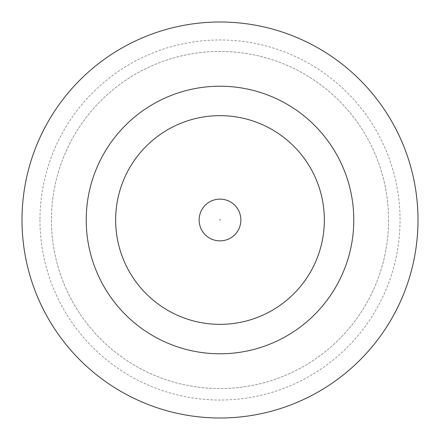 <?xml version="1.0" encoding="UTF-8"?>
<svg xmlns="http://www.w3.org/2000/svg" width="440" height="440" viewBox="0 0 440 440"><rect width="100%" height="100%" fill="white"/><g stroke="black" fill="none" stroke-linecap="round" stroke-linejoin="round"><path stroke-width="0.33" stroke-dasharray="2.2 1.65" d="M240.873 220A20.873 20.873 0 0 0 220 199.128A20.873 20.873 0 0 0 199.128 220A20.873 20.873 0 0 0 220 240.873A20.873 20.873 0 0 0 240.873 220A20.873 20.873 0 0 0 220 199.128A20.873 20.873 0 0 0 199.128 220A20.873 20.873 0 0 0 220 240.873A20.873 20.873 0 0 0 240.873 220A20.873 20.873 0 0 0 220 199.128A20.873 20.873 0 0 0 199.128 220A20.873 20.873 0 0 0 220 240.873A20.873 20.873 0 0 0 240.873 220A20.873 20.873 0 0 1 220 240.873A20.873 20.873 0 0 1 199.128 220M39.963 220A180.037 180.037 0 0 0 220 400.037A180.037 180.037 0 0 0 400.037 220A180.037 180.037 0 0 0 220 39.963A180.037 180.037 0 0 0 39.963 220M388.57 220A168.57 168.57 0 0 1 220 388.57A168.57 168.57 0 0 1 51.431 220A168.57 168.57 0 0 1 220 51.431A168.57 168.57 0 0 1 388.57 220A168.57 168.57 0 0 1 220 388.57A168.57 168.57 0 0 1 51.431 220A168.57 168.57 0 0 1 220 51.431A168.57 168.57 0 0 1 388.57 220M353.782 220A133.782 133.782 0 0 0 220 86.218A133.782 133.782 0 0 0 86.218 220A133.782 133.782 0 0 0 220 353.782A133.782 133.782 0 0 0 353.782 220M418 220A198 198 0 0 0 220 22A198 198 0 0 0 22 220A198 198 0 0 0 220 418A198 198 0 0 0 418 220M115.649 220A104.352 104.352 0 0 0 220 324.352A104.352 104.352 0 0 0 324.352 220A104.352 104.352 0 0 0 220 115.649A104.352 104.352 0 0 0 115.649 220A104.352 104.352 0 0 0 220 324.352A104.352 104.352 0 0 0 324.352 220A104.352 104.352 0 0 0 220 115.649A104.352 104.352 0 0 0 115.649 220A104.352 104.352 0 0 0 220 324.352A104.352 104.352 0 0 0 324.352 220A104.352 104.352 0 0 0 220 115.649A104.352 104.352 0 0 0 115.649 220M219.466 220A0.533 0.533 0 0 1 220 219.466A0.533 0.533 0 0 1 220.534 220A0.533 0.533 0 0 1 220 220.534A0.533 0.533 0 0 1 219.466 220"/><path stroke-width="0.66" d="M240.873 220A20.873 20.873 0 0 0 220 199.128A20.873 20.873 0 0 0 199.128 220A20.873 20.873 0 0 0 220 240.873A20.873 20.873 0 0 0 240.873 220M353.782 220A133.782 133.782 0 0 0 220 86.218A133.782 133.782 0 0 0 86.218 220A133.782 133.782 0 0 0 220 353.782A133.782 133.782 0 0 0 353.782 220M418 220A198 198 0 0 0 220 22A198 198 0 0 0 22 220A198 198 0 0 0 220 418A198 198 0 0 0 418 220M115.649 220A104.352 104.352 0 0 0 220 324.352A104.352 104.352 0 0 0 324.352 220A104.352 104.352 0 0 0 220 115.649A104.352 104.352 0 0 0 115.649 220"/></g></svg>
